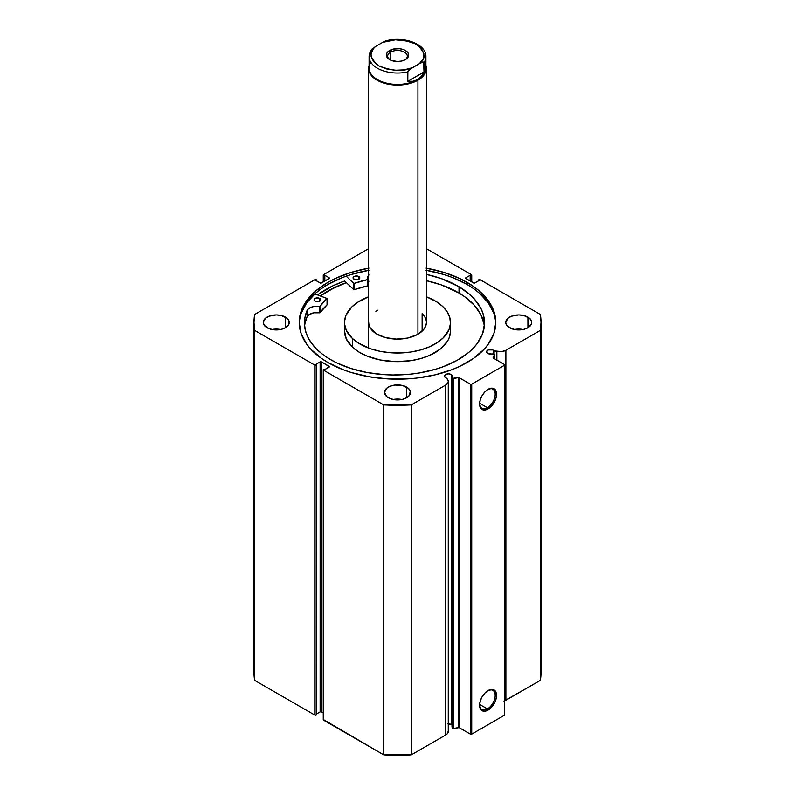 <?xml version="1.0" encoding="UTF-8"?>
<svg xmlns="http://www.w3.org/2000/svg" width="795" height="795" viewBox="0 0 795 795"><rect width="100%" height="100%" fill="white"/><g stroke="black" fill="none" stroke-linecap="round" stroke-linejoin="round"><path stroke-width="1.19" d="M451.918 725.05L451.212 724.483L451.212 374.524L448.42 373.859L445.627 374.524L444.465 376.134L445.627 377.744A3.945 2.276 0 0 0 446.75 378.201A3.945 2.276 180 0 1 445.627 377.744A3.945 2.276 180 0 1 444.465 376.134A3.945 2.276 180 0 1 446.909 374.028A3.945 2.276 180 0 1 451.212 374.524A3.945 2.276 180 0 1 452.365 376.134A3.945 2.276 180 0 1 451.997 377.098L452.743 378.281L452.743 728.24L451.997 727.067L453.726 728.508L452.921 728.409L452.921 378.44L453.726 378.549L453.726 728.508L453.726 378.549L458.337 377.575L458.337 727.544L453.726 728.508L459.142 727.644L459.142 377.685L459.142 727.644L458.337 727.544L458.337 377.575L459.142 377.685L470.372 384.164L470.372 734.123L459.142 727.644L470.372 734.123L471.733 734.123L471.733 384.164L471.733 734.123L470.372 734.123L470.372 384.164L471.733 384.164L504.428 365.293L504.428 715.252L471.733 734.123L504.428 715.252L504.428 364.507L493.198 358.018L494.738 354.739L492.194 353.894A3.945 2.276 180 0 1 487.733 353.437L494.49 354.411L493.069 357.919L504.428 364.507L504.428 365.293L471.733 384.164L470.372 384.164L458.973 377.605L452.743 378.281L452.921 728.409L452.921 378.44L451.997 377.098L452.305 375.737L451.212 374.524L451.212 724.483A3.945 2.276 0 0 0 447.754 723.847M493.317 350.217L493.317 354.133L493.317 350.217L492.721 349.929L488.329 349.929L486.57 351.827A3.945 2.276 180 0 1 489.014 349.721A3.945 2.276 180 0 1 493.317 350.217A3.945 2.276 180 0 1 494.102 350.863A3.945 2.276 0 0 0 493.317 350.217M487.733 353.437A3.945 2.276 180 0 1 486.57 351.827L487.733 353.437M487.405 407.716A11.021 6.36 120 0 0 495.196 394.409A11.021 6.36 120 0 0 487.733 389.53A11.021 6.36 -60 0 1 492.91 389.162A11.021 6.36 -60 0 1 494.599 397.997A11.021 6.36 -60 0 1 487.405 407.716L479.633 403.224L487.405 407.716A11.021 6.36 -60 0 1 481.889 408.262A11.021 6.36 -60 0 1 479.614 403.592A11.021 6.36 120 0 0 487.405 407.716L488.08 408.898L487.405 407.716M488.08 389.321A11.985 6.917 -60 0 1 496.557 394.211A11.985 6.917 -60 0 1 488.08 408.898L483.37 409.962L481.035 408.61L479.604 403.999L480.25 399.885L482.088 395.642L484.841 391.935L488.08 389.321L492.791 388.248L495.911 390.842L496.398 396.218L495.126 400.471L492.791 404.526L488.08 408.898A11.985 6.917 -60 0 1 479.604 403.999A11.985 6.917 -60 0 1 488.08 389.321L488.08 389.321M487.405 708.921A11.021 6.36 120 0 0 495.196 695.615A11.021 6.36 120 0 0 487.733 690.736A11.021 6.36 -60 0 1 492.91 690.368A11.021 6.36 -60 0 1 494.599 699.202A11.021 6.36 -60 0 1 487.405 708.921L479.633 704.43L487.405 708.921A11.021 6.36 -60 0 1 481.889 709.468A11.021 6.36 -60 0 1 479.614 704.797A11.021 6.36 120 0 0 487.405 708.921L488.08 710.094L487.405 708.921M488.08 690.527A11.985 6.917 -60 0 1 496.557 695.416A11.985 6.917 -60 0 1 488.08 710.094L484.841 711.227L481.035 709.816L479.604 705.205L480.25 701.091L482.088 696.847L484.841 693.141L488.08 690.527L492.791 689.454L495.911 692.048L496.398 697.424L495.126 701.677L492.791 705.731L488.08 710.094A11.985 6.917 -60 0 1 479.604 705.205A11.985 6.917 -60 0 1 488.08 690.527L487.405 690.915M495.772 323.495A98.292 56.753 0 0 0 467.003 284.421L467.003 282.305A98.292 56.753 180 0 1 495.792 322.432A98.292 56.753 180 0 1 435.113 374.862A98.292 56.753 180 0 1 327.997 362.56L342.893 369.615L351.161 372.477L368.969 376.731L387.871 378.907L407.129 378.907L416.679 378.092L435.113 374.862L452.107 369.615L459.858 366.296L473.482 358.436L484.185 349.184L488.309 344.146L493.904 333.503L495.792 322.432L493.904 311.362L488.309 300.709L479.226 290.9L473.482 286.429L459.858 278.558L443.839 272.387L426.031 268.124M280.605 329.508A12.998 7.503 0 0 0 271.94 329.508M285.465 317.125L285.465 327.739L288.287 325.304L289.022 320.961L287.084 318.258L281.241 315.496L276.272 314.919L269.048 316.191L265.46 318.258L263.264 322.432A12.998 7.503 180 0 1 271.294 315.496A12.998 7.503 180 0 1 285.465 317.125A12.998 7.503 180 0 1 289.271 322.432A12.998 7.503 180 0 1 281.241 329.368A12.998 7.503 180 0 1 267.08 327.739A12.998 7.503 180 0 1 263.264 322.432L264.258 325.304L269.048 328.673L273.728 329.796L281.241 329.368L285.465 327.739L285.465 317.125M401.833 399.497A12.998 7.503 0 0 0 393.167 399.497M406.692 387.115L406.692 397.729L409.514 395.294L410.25 390.961L408.312 388.248L402.479 385.486L394.966 385.058L390.275 386.181L386.688 388.248L384.502 392.422A12.998 7.503 180 0 1 392.521 385.486A12.998 7.503 180 0 1 406.692 387.115A12.998 7.503 180 0 1 410.498 392.422A12.998 7.503 180 0 1 402.479 399.358A12.998 7.503 180 0 1 388.308 397.729A12.998 7.503 180 0 1 384.502 392.422L386.688 396.596L390.275 398.663L394.966 399.786L402.479 399.358L406.692 397.729L406.692 387.115M523.06 329.508A12.998 7.503 0 0 0 514.395 329.508M527.92 317.125L527.92 327.739L531.487 323.893L531.487 320.961L529.54 318.258L523.706 315.496L518.728 314.919L511.503 316.191L507.916 318.258L505.729 322.432A12.998 7.503 180 0 1 513.759 315.496A12.998 7.503 180 0 1 527.92 317.125A12.998 7.503 180 0 1 531.736 322.432A12.998 7.503 180 0 1 523.706 329.368A12.998 7.503 180 0 1 509.535 327.739A12.998 7.503 180 0 1 505.729 322.432L506.713 325.304L511.503 328.673L516.194 329.796L523.706 329.368L527.92 327.739L527.92 317.125M448.251 731.142L447.217 733.855L445.757 734.978A8.606 4.969 0 0 0 448.271 731.46L448.271 381.501A8.606 4.969 180 0 0 447.754 379.801L446.75 378.201L448.251 381.173L448.072 382.574L445.757 385.009L411.293 404.903L383.707 404.903L323.535 370.162L323.535 369.377L324.827 369.576L329.398 366.704L321.488 361.904L320.127 361.904L315.844 364.388L316.658 364.855L314.82 365.134L254.648 330.392L253.983 322.432L254.648 314.462L314.82 279.731L316.658 279.999L315.844 280.476L320.812 283.119L329.12 278.548L329.12 277.763L324.827 275.289L324.012 275.756L323.535 274.692L368.602 248.676L323.535 274.692A0.964 0.557 180 0 0 323.257 275.09L323.257 281.937M471.743 281.937L471.743 275.09A0.964 0.557 180 0 0 471.465 274.692L426.398 248.676L471.465 274.692L470.988 275.756L470.173 275.289L465.88 277.763L465.88 278.548L474.188 283.119L479.156 280.476L478.342 279.999L480.18 279.731L540.352 314.462L541.017 322.432L540.352 330.392L505.888 350.287L501.675 351.628L494.102 350.863L494.102 354.292L494.102 350.863L496.865 351.44L496.865 360.135L496.865 351.44A8.606 4.969 180 0 0 505.888 350.287L540.352 330.392L540.352 680.361L503.951 701.091M368.969 268.124L351.161 272.387L335.142 278.558L327.997 282.305L315.774 290.9L306.691 300.709L303.442 305.956L301.096 311.362L299.208 322.432L301.096 333.503L306.691 344.146L310.815 349.184L321.518 358.436L327.997 362.56A98.292 56.753 180 0 1 299.208 322.432A98.292 56.753 180 0 1 368.602 268.193M451.997 725.139A3.945 2.276 0 0 0 451.212 724.483L447.645 723.867M448.271 381.501A8.606 4.969 180 0 1 445.757 385.009L445.757 734.978L411.293 754.862L411.293 404.903L445.757 385.009L445.757 734.978L411.293 754.862L383.707 754.862L323.327 719.525M253.983 672.391L253.983 322.432A143.517 82.859 180 0 0 254.648 330.392L254.648 680.361L253.983 672.391A143.517 82.859 0 0 0 254.648 680.361L314.82 715.093L314.82 365.134L314.82 715.093L254.648 680.361L254.648 330.392L314.82 365.134A0.964 0.557 180 0 0 316.181 365.134L316.181 715.093L314.82 715.093A0.964 0.557 0 0 0 316.181 715.093L316.658 364.855L316.181 715.093L316.658 364.855L315.844 364.388L320.127 361.904A0.964 0.557 180 0 1 321.488 361.904L321.488 711.873L323.257 712.886L320.445 711.754L316.658 713.88L320.127 711.873L320.127 361.904L320.127 711.873A0.964 0.557 0 0 1 321.488 711.873L321.488 361.904L329.12 366.316L329.12 367.101L324.827 369.576L323.535 369.377A0.964 0.557 180 0 0 323.535 370.162L383.707 404.903L383.707 754.862L323.535 720.131L323.535 370.162L323.535 720.131A0.964 0.557 0 0 1 323.257 719.733L323.257 369.774M471.743 275.09A0.964 0.557 180 0 1 471.465 275.477L470.988 281.5L470.988 275.756L470.173 275.289L470.173 281.023L470.173 275.289L465.88 277.763A0.964 0.557 180 0 0 465.88 278.548L465.88 277.763L465.88 278.548L473.512 282.95A0.964 0.557 180 0 0 474.873 282.95L479.156 280.476L478.342 279.999L478.342 280.943L478.819 279.731A0.964 0.557 180 0 1 480.18 279.731L540.352 314.462A143.517 82.859 180 0 1 541.017 322.432A143.517 82.859 180 0 1 540.352 330.392L540.352 680.361A143.517 82.859 0 0 0 541.017 672.391L540.352 680.361L505.888 700.256L505.888 350.287L505.888 700.256A8.606 4.969 0 0 1 504.428 700.932M323.257 275.09A0.964 0.557 180 0 0 323.535 275.477L323.535 281.768L323.535 275.477L324.827 275.289L329.12 277.763L329.12 278.548L321.488 282.95A0.964 0.557 180 0 1 320.127 282.95L315.844 280.476L316.658 279.999L316.181 279.731A0.964 0.557 180 0 0 314.82 279.731L254.648 314.462A143.517 82.859 180 0 0 253.983 322.432M523.706 329.647L518.728 329.08L513.759 329.647M402.479 399.647L397.5 399.07L392.521 399.647M281.241 329.647L276.272 329.08L271.294 329.647M471.465 275.477L471.465 281.768L471.465 275.477M324.012 275.756L324.012 281.5L324.012 275.756M324.827 275.289L324.827 281.023L324.827 275.289M316.658 279.999L316.658 280.943L316.658 279.999M329.12 277.763A0.964 0.557 180 0 1 329.12 278.548L329.12 277.763M329.12 366.316A0.964 0.557 180 0 1 329.12 367.101L329.12 366.316M426.398 268.193A98.292 56.753 180 0 1 467.003 282.305L467.003 284.421A98.292 56.753 0 0 0 426.398 270.31M368.602 270.31A98.292 56.753 0 0 0 299.228 323.495M495.315 318.994L493.904 313.478L488.309 302.835L479.226 293.027L473.482 288.555L467.003 284.421L452.107 277.366L443.839 274.504L426.031 270.25M368.969 270.25L351.161 274.504L342.893 277.366L327.997 284.421L321.518 288.555L315.774 293.027L306.691 302.835L301.096 313.478L299.685 318.994M344.603 280.993A101.611 58.671 0 0 0 317.513 294.895L333.035 285.733L344.603 280.993L353.775 289.678L353.775 283.388L346.153 276.163L353.775 283.388L353.775 289.678L344.603 280.993M320.315 295.939L335.142 287.214L346.332 282.632A98.292 56.753 180 0 0 320.315 295.939A98.242 56.723 180 0 1 346.352 282.652L330.74 289.469L320.355 295.959M411.293 404.903A143.517 82.859 180 0 1 383.707 404.903L383.707 754.862A143.517 82.859 0 0 0 411.293 754.862L411.293 404.903M494.699 354.888L494.699 358.883L494.699 354.888M451.997 377.098L451.997 727.067L451.997 377.098M422.125 313.697L422.125 331.157L422.125 313.697A28.898 16.685 180 0 1 426.398 322.432A28.898 16.685 180 0 1 405.361 338.481A28.898 16.685 180 0 1 372.875 331.157A28.898 16.685 180 0 1 368.602 322.432M450.477 322.432A52.977 30.588 180 0 0 442.646 306.423L436.366 301.643L426.398 296.793A52.977 30.588 180 0 1 442.646 306.423L447.188 311.819L449.811 317.612L450.437 323.605L449.026 329.537L443.232 337.865L437.131 342.724L429.519 346.799L420.664 349.939L410.926 352.016L400.67 352.96L390.295 352.732L380.189 351.34L370.758 348.836L358.634 343.211L352.354 338.432L352.354 347.087A52.977 30.588 0 0 0 411.899 360.513A52.977 30.588 0 0 0 450.477 331.078L450.477 322.432A52.977 30.588 180 0 1 411.899 351.867A52.977 30.588 180 0 1 352.354 338.432A52.977 30.588 180 0 1 344.523 322.432A52.977 30.588 180 0 1 368.602 296.793L357.869 302.14L351.768 306.989L345.974 315.317L344.563 321.26L344.623 324.261L346.252 330.183L352.354 338.432L352.354 347.087L358.634 351.867L366.406 355.842L380.189 359.986L395.473 361.646L410.926 360.672L420.664 358.585L429.519 355.445L440.39 349.035L447.565 341.075L449.026 338.193L450.437 332.25M344.523 331.048L346.252 338.829L352.354 347.087A52.977 30.588 0 0 1 344.523 331.078L344.523 322.432M377.864 310.189L375.886 311.362M368.622 321.786L368.969 325.056L370.4 328.216L376.303 333.771L385.426 337.587L396.397 339.097L407.527 338.074L417.137 334.665L423.755 329.398L425.603 326.308L426.378 323.068M404.894 59.883A9.828 5.674 0 0 0 404.208 52.003A9.828 5.674 0 0 0 390.554 52.132L389.6 50.483A11.17 6.449 180 0 1 405.4 50.483A11.17 6.449 180 0 1 405.4 59.605L407.825 57.508L408.461 53.782L406.792 51.456L403.711 49.678L399.676 48.714L393.227 49.081L388.208 51.456L386.539 53.782L387.175 57.508L391.289 60.41L397.5 61.493L401.773 61.006L405.4 59.605A11.17 6.449 180 0 1 389.6 59.605A11.17 6.449 180 0 1 389.6 50.483L390.554 52.132A9.828 5.674 180 0 1 401.256 50.9A9.828 5.674 180 0 1 407.328 56.147A9.828 5.674 180 0 1 404.894 59.883M390.554 60.092L390.554 52.132L390.554 60.092M424.142 62.318A28.411 16.407 180 0 1 417.594 79.619L417.932 80.206A28.898 16.685 0 0 0 425.911 65.379A28.898 16.685 180 0 1 426.398 68.41A28.898 16.685 180 0 1 417.932 80.206L417.932 334.228L417.932 80.206A28.898 16.685 180 0 1 386.44 83.823A28.898 16.685 180 0 1 368.602 68.41A28.898 16.685 180 0 1 369.089 65.379A28.898 16.685 0 0 0 384.055 83.177A28.898 16.685 0 0 0 417.932 80.206L417.594 79.619A28.411 16.407 180 0 1 382.166 81.825A28.411 16.407 180 0 1 370.858 62.318M371.424 49.688L369.089 56.614L369.089 68.022A28.411 16.407 0 0 0 386.628 83.177A28.411 16.407 0 0 0 417.594 79.619L413.022 81.259L407.795 81.338L407.795 71.908A28.411 16.407 180 0 1 369.089 56.614A28.411 16.407 180 0 1 371.017 50.671L373.054 48.107L371.841 49.191M425.911 56.614A28.411 16.407 180 0 1 423.983 62.557L423.983 71.997L421.3 76.489L417.594 79.619A28.411 16.407 0 0 0 425.911 68.022L425.911 56.614C426.368 43.814 403.204 35.805 385.804 40.893M375.558 46.478L382.663 42.373L375.558 46.478L373.332 48.783L371.086 53.861L371.136 56.505L373.541 61.563L378.768 65.856L386.211 68.877L394.976 70.268L404.039 69.861L412.337 67.714L407.885 71.5L407.795 81.338L423.983 71.997L423.695 62.099L420.704 62.914L412.337 67.714C403.492 71.779 392.313 71.162 378.768 65.856C369.586 58.035 368.512 51.576 375.558 46.478M387.115 41.022L382.663 42.373L395.463 39.8L408.789 41.211L416.232 44.232L421.459 48.525L423.864 53.583L423.169 58.82L419.442 63.61L409.832 69.334L407.795 71.908A28.411 16.407 0 0 1 369.128 57.459M407.795 81.338L413.022 81.259L417.594 79.619L421.3 76.489L423.983 71.997L407.795 81.338M385.168 41.111L382.663 42.373C391.508 38.309 402.687 38.925 416.232 44.232C425.414 52.043 426.488 58.502 419.442 63.61L423.159 62.02L423.983 62.557A28.411 16.407 0 0 0 425.872 55.769M390.106 59.883A9.828 5.674 180 0 1 387.672 56.147A9.828 5.674 180 0 1 390.554 52.132A9.828 5.674 0 0 0 390.106 59.883M327.053 304.763L327.033 298.453L314.8 293.882L327.083 298.522L319.898 306.512L313.777 306.512L310.279 307.615L307.794 309.414L307.079 310.497L307.079 316.788A90.054 51.993 0 0 0 304.594 326.149M314.989 301.176A3.369 1.948 180 0 1 314.035 299.824A3.369 1.948 180 0 1 316.142 298.016A3.369 1.948 180 0 1 319.828 298.463L319.828 301.176L319.828 298.463L318.109 297.916L315.059 298.423L314.095 300.172L316.072 301.613L318.656 301.633L320.703 300.232L319.828 298.463A3.369 1.948 180 0 1 320.783 299.824A3.369 1.948 180 0 1 318.676 301.623A3.369 1.948 180 0 1 314.989 301.176M354.014 279.254A3.369 1.948 180 0 1 353.059 277.892A3.369 1.948 180 0 1 355.166 276.094A3.369 1.948 180 0 1 358.853 276.531L358.853 279.254L358.853 276.531L357.134 275.984L354.083 276.501L353.119 278.25L355.097 279.681L357.68 279.701L359.728 278.3L358.853 276.531A3.369 1.948 180 0 1 359.807 277.892A3.369 1.948 180 0 1 357.7 279.691A3.369 1.948 180 0 1 354.014 279.254M329.955 359.26A90.054 51.993 180 0 1 304.435 322.999A90.054 51.993 180 0 1 307.079 310.497L305.032 316.976L304.435 323.565L305.28 330.134L307.566 336.593L311.243 342.834L316.251 348.747L322.522 354.262L329.955 359.26L336.424 362.739L350.963 368.512L367.181 372.547L384.442 374.664L393.267 374.982L410.856 374.127L419.452 372.954L435.859 369.178L443.501 366.614L457.294 360.254L468.672 352.463L473.323 348.121L477.209 343.539L482.555 333.83L484.523 323.704L483.032 313.548L480.995 308.579L474.466 299.109L470.024 294.697L459.013 286.737A90.054 51.993 180 0 1 484.533 322.999A90.054 51.993 180 0 1 428.376 371.166A90.054 51.993 180 0 1 329.955 359.26M484.205 324.897L480.995 314.87L474.466 305.399L464.856 296.853L459.013 293.027L459.013 286.737L459.013 293.027A90.054 51.993 -0 0 0 426.398 280.675L441.175 284.839L459.013 293.027A90.054 51.993 -0 0 1 484.364 326.149M426.398 274.384A90.054 51.993 180 0 1 459.013 286.737L441.175 278.548L426.398 274.384M368.94 274.921L367.678 277.107L367.946 279.512L354.043 283.427A83.793 48.376 180 0 1 367.876 279.532L367.876 285.822L354.043 289.718L354.043 283.427L354.043 289.718A83.793 48.376 -0 0 1 367.876 285.822L367.996 279.403A9.957 5.744 180 0 1 367.608 277.803A9.957 5.744 180 0 1 368.602 275.289M327.083 298.532L327.053 304.882A83.793 48.376 -0 0 0 319.938 312.763L319.938 306.472A83.793 48.376 180 0 1 327.053 298.592L327.053 304.882L319.898 312.803L313.777 312.803L308.877 314.731L307.079 316.788L305.032 323.267M368.94 281.211L367.678 283.398M368.602 281.579A9.957 5.744 0 0 0 368.005 282.473M307.079 310.497L307.079 316.788L307.079 310.497A9.957 5.744 180 0 1 319.699 306.542L319.699 312.833A9.957 5.744 -0 0 0 307.079 316.788L307.079 310.497M319.699 306.542L319.699 312.833L319.699 306.542M541.017 672.391L541.017 322.432M494.738 354.739L494.738 358.913M426.398 68.41L426.398 322.432M368.602 68.41L368.602 348.061"/></g></svg>
